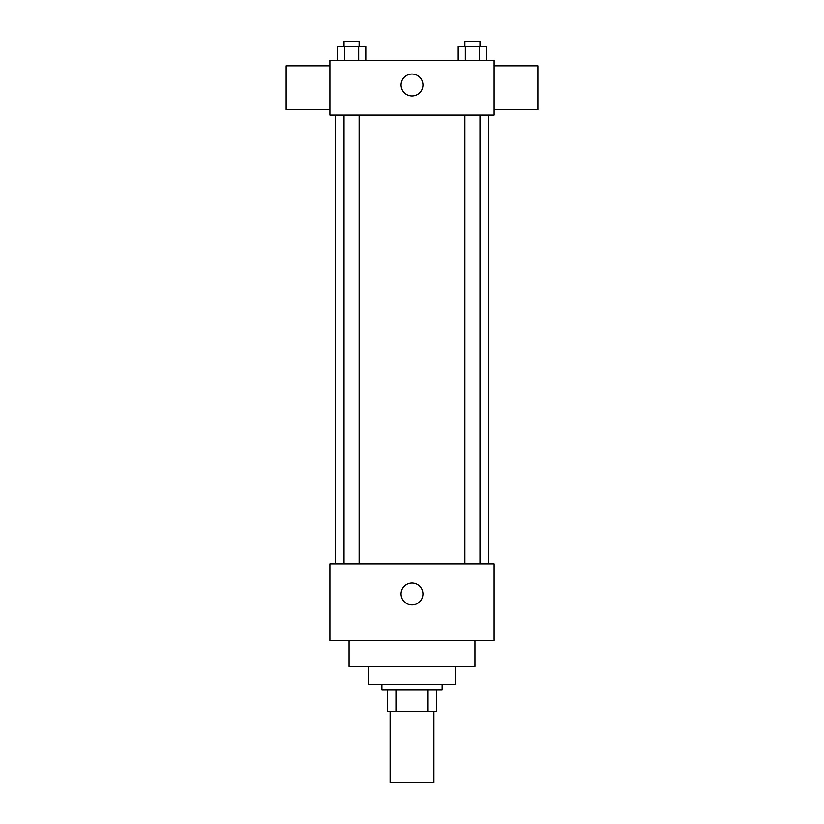 <?xml version="1.0" encoding="UTF-8"?>
<svg xmlns="http://www.w3.org/2000/svg" width="824" height="824" viewBox="0 0 824 824"><rect width="100%" height="100%" fill="white"/><g stroke="black" fill="none" stroke-linecap="round" stroke-linejoin="round"><path stroke-width="1.24" d="M390.113 711.648L390.113 782.8L433.887 782.8L433.887 711.648M428.058 689.76L428.058 711.648L387.373 711.648L387.373 689.76M428.058 711.648L436.627 711.648L436.627 689.76L436.627 711.648M442.107 684.281L442.107 689.76L381.893 689.76L381.893 684.281M395.942 689.76L395.942 711.648M455.785 666.492L455.785 684.281L368.215 684.281L368.215 666.492M474.943 640.505L474.943 666.492L349.057 666.492L349.057 640.505M494.091 640.505L329.909 640.505L329.909 563.874L494.091 563.874L494.091 640.505M401.051 593.98A10.949 10.949 0 0 1 417.469 584.504A10.949 10.949 0 0 1 417.469 603.456A10.949 10.949 0 0 1 401.051 593.98M494.091 115.082L329.909 115.082L329.909 60.358L494.091 60.358L494.091 115.082M422.949 84.985A10.949 10.949 0 0 1 406.531 94.461A10.949 10.949 0 0 1 406.531 75.509A10.949 10.949 0 0 1 422.949 84.985M494.091 109.613L537.876 109.613L537.876 65.827L494.091 65.827M329.909 65.827L286.124 65.827L286.124 109.613L329.909 109.613M486.644 60.358L486.644 46.669L458.206 46.669L458.206 60.358M479.537 46.669L479.537 60.358M465.313 46.669L465.313 60.358M464.87 46.669L464.87 41.2L479.98 41.2L479.98 46.669M365.794 60.358L365.794 46.669L337.356 46.669L337.356 60.358M358.687 46.669L358.687 60.358M344.463 46.669L344.463 60.358M344.02 46.669L344.02 41.2L359.13 41.2L359.13 46.669M335.378 115.082L335.378 563.874M488.622 115.082L488.622 563.874M479.98 563.874L479.98 115.082M464.87 563.874L464.87 115.082M344.02 115.082L344.02 563.874M359.13 115.082L359.13 563.874"/></g></svg>
